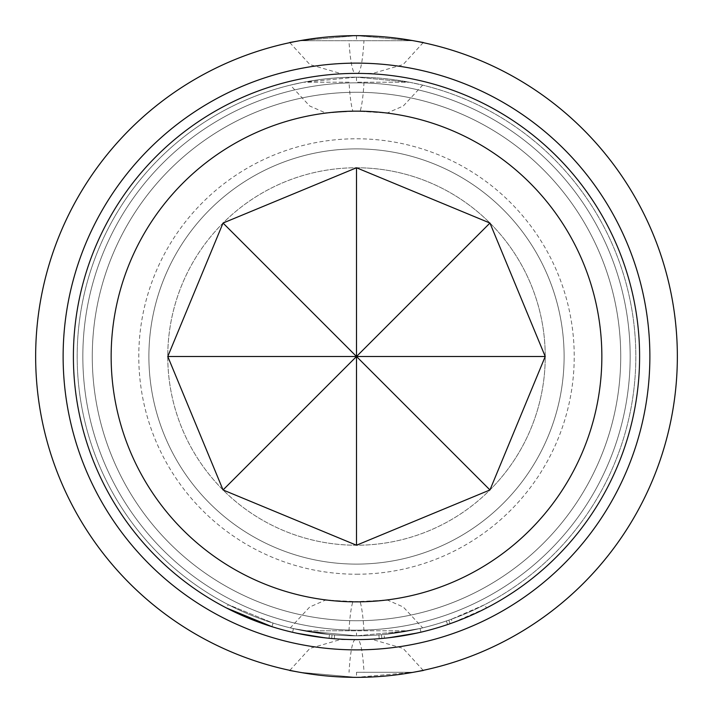 <?xml version="1.0" encoding="UTF-8"?>
<svg xmlns="http://www.w3.org/2000/svg" width="713" height="713" viewBox="0 0 713 713"><rect width="100%" height="100%" fill="white"/><g stroke="black" fill="none" stroke-linecap="round" stroke-linejoin="round"><path stroke-width="0.53" stroke-dasharray="3.56 2.67" d="M271.938 626.682L273.061 623.073L228.276 604.66L273.061 623.073L271.938 626.682L226.538 608.011L228.276 604.66M356.5 73.394A283.106 283.106 0 0 0 73.394 356.5A283.106 283.106 0 0 0 356.5 639.606A283.106 283.106 0 0 0 639.606 356.5A283.106 283.106 0 0 0 356.5 73.394A283.106 283.106 0 0 0 73.394 356.5A283.106 283.106 0 0 0 356.5 639.606A283.106 283.106 0 0 0 639.606 356.5A283.106 283.106 0 0 0 356.5 73.394A283.106 283.106 0 0 0 73.394 356.5A283.106 283.106 0 0 0 420.928 632.173L384.459 638.215L420.928 632.173A283.106 283.106 0 0 1 356.5 639.606A283.106 283.106 0 0 0 420.928 632.173A283.106 283.106 0 0 1 356.5 639.606A283.106 283.106 0 0 0 384.459 638.215L420.928 632.173A283.106 283.106 0 0 1 381.829 638.465L379.2 638.688A283.106 283.106 0 0 1 356.5 639.606A283.106 283.106 0 0 0 384.459 638.215A283.106 283.106 0 0 1 356.5 639.606A283.106 283.106 0 0 0 452.586 622.797L486.462 608.011A283.106 283.106 0 0 1 450.09 623.688L447.595 624.543A283.106 283.106 0 0 1 356.5 639.606A283.106 283.106 0 0 0 420.928 632.173A283.106 283.106 0 0 1 356.5 639.606A283.106 283.106 0 0 0 420.928 632.173A283.106 283.106 0 0 1 356.5 639.606A283.106 283.106 0 0 0 420.928 632.173A283.106 283.106 0 0 1 356.5 639.606A283.106 283.106 0 0 0 379.2 638.688A283.106 283.106 0 0 1 356.5 639.606A283.106 283.106 0 0 0 639.606 356.5A283.106 283.106 0 0 0 356.5 73.394M447.595 624.543L446.383 620.97A279.327 279.327 0 0 1 356.5 635.827A279.327 279.327 0 0 0 378.897 634.926L381.491 634.704L378.897 634.926A279.327 279.327 0 0 1 356.5 635.827A279.327 279.327 0 0 0 384.093 634.463A279.327 279.327 0 0 1 329.433 634.517A279.327 279.327 0 0 0 356.5 635.827A279.327 279.327 0 0 1 334.62 634.971L334.326 638.732L334.62 634.971A279.327 279.327 0 0 0 356.5 635.827A279.327 279.327 0 0 1 293.435 628.616L292.58 632.297L293.435 628.616A279.327 279.327 0 0 0 356.5 635.827A279.327 279.327 0 0 1 293.435 628.616L292.58 632.297L293.435 628.616A279.327 279.327 0 0 0 356.5 635.827A279.327 279.327 0 0 1 334.62 634.971A279.327 279.327 0 0 0 356.5 635.827A279.327 279.327 0 0 1 329.433 634.517L329.067 638.269L329.433 634.517A279.327 279.327 0 0 0 356.5 635.827A279.327 279.327 0 0 1 329.433 634.517A279.327 279.327 0 0 0 356.5 635.827A279.327 279.327 0 0 1 334.62 634.971L334.326 638.732L331.697 638.518L334.326 638.732L331.697 638.518L334.326 638.732L331.697 638.518L334.326 638.732L334.62 634.971L332.026 634.757L334.62 634.971A279.327 279.327 0 0 0 356.5 635.827A279.327 279.327 0 0 1 293.435 628.616L329.433 634.517L293.435 628.616L329.433 634.517L293.435 628.616L329.433 634.517L293.435 628.616L292.58 632.297A283.106 283.106 0 0 0 356.5 639.606A283.106 283.106 0 0 1 292.58 632.297L329.067 638.269A283.106 283.106 0 0 0 356.5 639.606A283.106 283.106 0 0 1 329.067 638.269L292.58 632.297L329.067 638.269A283.106 283.106 0 0 0 356.5 639.606A283.106 283.106 0 0 1 329.067 638.269L292.58 632.297A283.106 283.106 0 0 0 356.5 639.606A283.106 283.106 0 0 1 292.58 632.297A283.106 283.106 0 0 0 356.5 639.606A283.106 283.106 0 0 1 292.58 632.297L329.067 638.269A283.106 283.106 0 0 0 356.5 639.606A283.106 283.106 0 0 1 329.067 638.269L292.58 632.297L293.435 628.616A279.327 279.327 0 0 0 635.827 356.5A279.327 279.327 0 0 0 356.5 77.173A279.327 279.327 0 0 0 77.173 356.5A279.327 279.327 0 0 0 356.5 635.827A279.327 279.327 0 0 0 635.827 356.5A279.327 279.327 0 0 0 356.5 77.173L409.405 82.227L356.5 77.173A279.327 279.327 0 0 0 77.173 356.5A279.327 279.327 0 0 0 356.5 635.827L409.405 630.773L356.5 635.827L303.595 630.773L356.5 630.773L303.595 630.773L290.351 627.886L303.595 630.773L356.5 635.827A279.327 279.327 0 0 0 420.073 628.501L420.928 632.173L420.073 628.501L420.928 632.173L420.073 628.501L420.928 632.173L420.073 628.501L420.928 632.173L420.073 628.501L420.928 632.173L420.073 628.501L384.093 634.463L420.073 628.501L420.928 632.173L420.073 628.501A279.327 279.327 0 0 1 356.5 635.827A279.327 279.327 0 0 0 420.073 628.501A279.327 279.327 0 0 1 356.5 635.827A279.327 279.327 0 0 0 420.073 628.501A279.327 279.327 0 0 1 356.5 635.827A279.327 279.327 0 0 0 451.302 619.249L452.586 622.797M334.326 638.732A283.106 283.106 0 0 0 356.5 639.606A283.106 283.106 0 0 1 334.326 638.732A283.106 283.106 0 0 0 356.5 639.606A283.106 283.106 0 0 1 334.326 638.732A283.106 283.106 0 0 0 356.5 639.606A283.106 283.106 0 0 1 334.326 638.732M356.5 677.35A320.85 320.85 0 0 0 677.35 356.5A320.85 320.85 0 0 0 356.5 35.65A320.85 320.85 0 0 0 35.65 356.5A320.85 320.85 0 0 0 356.5 677.35L413.246 672.288L356.5 677.35L299.754 672.288L356.5 677.35L356.5 672.297L413.246 672.288L356.5 672.297M413.246 40.712L356.5 35.65L413.246 40.712L299.754 40.712L413.246 40.712M355.377 73.394L372.774 73.394L355.377 73.394A56.621 7.059 -90 0 1 348.978 40.703M299.754 40.712L356.5 35.65L299.754 40.712M357.623 639.606L340.226 639.606L357.623 639.606A56.621 7.059 90 0 1 364.022 672.297M409.405 82.227L422.649 85.114L409.405 82.227L356.5 82.227L409.405 82.227M409.405 630.773L422.649 627.886L409.405 630.773L356.5 630.773L409.405 630.773M349.049 82.218L303.595 82.227L356.5 77.173L303.595 82.227L349.049 82.218A56.621 6.996 -90 0 0 352.882 111.175L325.85 113.064L309.718 106.005L290.343 85.123M364.022 82.218A56.621 7.059 90 0 1 360.154 111.175C398.246 113.456 397.025 113.447 356.5 111.148L352.882 111.175C314.763 113.456 315.975 113.447 356.5 111.148L387.15 113.064L403.282 106.005L422.657 85.123M348.978 630.782A56.621 7.059 -90 0 1 352.846 601.825C313.693 599.606 316.117 599.606 360.118 601.825C399.316 599.606 396.891 599.606 352.846 601.825L325.841 599.936L309.718 606.995L290.343 627.877M303.595 82.227L290.351 85.114L303.595 82.227M356.5 620.729A264.229 264.229 0 0 1 92.271 356.5A264.229 264.229 0 0 1 356.5 92.271A264.229 264.229 0 0 1 620.729 356.5A264.229 264.229 0 0 1 356.5 620.729A264.229 264.229 0 0 0 620.729 356.5A264.229 264.229 0 0 0 356.5 92.271A264.229 264.229 0 0 0 92.271 356.5A264.229 264.229 0 0 0 356.5 620.729A264.229 264.229 0 0 0 620.729 356.5A264.229 264.229 0 0 0 356.5 92.271A264.229 264.229 0 0 0 92.271 356.5A264.229 264.229 0 0 0 356.5 620.729A264.229 264.229 0 0 0 620.729 356.5A264.229 264.229 0 0 0 356.5 92.271A264.229 264.229 0 0 0 92.271 356.5A264.229 264.229 0 0 0 356.5 620.729A264.229 264.229 0 0 1 92.271 356.5A264.229 264.229 0 0 1 356.5 92.271A264.229 264.229 0 0 1 620.729 356.5A264.229 264.229 0 0 1 356.5 620.729M356.5 564.108A207.608 207.608 0 0 0 564.108 356.5A207.608 207.608 0 0 0 356.5 148.892A207.608 207.608 0 0 0 148.892 356.5A207.608 207.608 0 0 0 356.5 564.108A207.608 207.608 0 0 0 564.108 356.5A207.608 207.608 0 0 0 356.5 148.892A207.608 207.608 0 0 0 148.892 356.5A207.608 207.608 0 0 0 356.5 564.108A207.608 207.608 0 0 0 564.108 356.5A207.608 207.608 0 0 0 356.5 148.892A207.608 207.608 0 0 1 564.108 356.5A207.608 207.608 0 0 1 356.5 564.108A207.608 207.608 0 0 0 564.108 356.5A207.608 207.608 0 0 0 356.5 148.892A207.608 207.608 0 0 1 564.108 356.5A207.608 207.608 0 0 1 356.5 564.108A207.608 207.608 0 0 1 148.892 356.5A207.608 207.608 0 0 1 356.5 148.892A207.608 207.608 0 0 0 148.892 356.5A207.608 207.608 0 0 0 356.5 564.108A207.608 207.608 0 0 1 148.892 356.5A207.608 207.608 0 0 1 356.5 148.892A207.608 207.608 0 0 0 148.892 356.5A207.608 207.608 0 0 0 356.5 564.108A207.608 207.608 0 0 1 148.892 356.5A207.608 207.608 0 0 1 356.5 148.892A207.608 207.608 0 0 1 564.108 356.5A207.608 207.608 0 0 1 356.5 564.108A207.608 207.608 0 0 1 148.892 356.5A207.608 207.608 0 0 1 356.5 148.892A207.608 207.608 0 0 1 564.108 356.5A207.608 207.608 0 0 1 356.5 564.108A207.608 207.608 0 0 1 148.892 356.5A207.608 207.608 0 0 1 356.5 148.892A207.608 207.608 0 0 1 564.108 356.5A207.608 207.608 0 0 1 356.5 564.108A207.608 207.608 0 0 1 148.892 356.5A207.608 207.608 0 0 1 356.5 148.892A207.608 207.608 0 0 1 564.108 356.5A207.608 207.608 0 0 1 356.5 564.108A207.608 207.608 0 0 1 148.892 356.5A207.608 207.608 0 0 1 356.5 148.892A207.608 207.608 0 0 1 564.108 356.5A207.608 207.608 0 0 1 356.5 564.108A207.608 207.608 0 0 1 148.892 356.5A207.608 207.608 0 0 1 356.5 148.892A207.608 207.608 0 0 1 564.108 356.5A207.608 207.608 0 0 1 356.5 564.108M356.5 574.223A217.723 217.723 0 0 0 574.223 356.5A217.723 217.723 0 0 0 356.5 138.777A217.723 217.723 0 0 0 138.777 356.5A217.723 217.723 0 0 0 356.5 574.223M363.951 630.782A56.621 6.996 90 0 0 360.118 601.825L387.159 599.936L403.282 606.995L422.657 627.877M529.991 529.991A245.352 245.352 0 0 0 529.991 183.009A245.352 245.352 0 0 0 183.009 183.009A245.352 245.352 0 0 0 183.009 529.991A245.352 245.352 0 0 0 529.991 529.991M489.956 489.956A188.731 188.731 0 0 0 489.956 223.044A188.731 188.731 0 0 0 223.044 223.044A188.731 188.731 0 0 0 223.044 489.956A188.731 188.731 0 0 0 489.956 489.956M356.5 630.167A273.667 273.667 0 0 1 82.833 356.5A273.667 273.667 0 0 1 356.5 82.833A273.667 273.667 0 0 1 630.167 356.5A273.667 273.667 0 0 1 356.5 630.167A273.667 273.667 0 0 1 82.833 356.5A273.667 273.667 0 0 1 356.5 82.833A273.667 273.667 0 0 1 630.167 356.5A273.667 273.667 0 0 1 356.5 630.167A273.667 273.667 0 0 1 82.833 356.5A273.667 273.667 0 0 1 356.5 82.833A273.667 273.667 0 0 1 630.167 356.5A273.667 273.667 0 0 1 356.5 630.167A273.667 273.667 0 0 1 82.833 356.5A273.667 273.667 0 0 1 356.5 82.833A273.667 273.667 0 0 1 630.167 356.5A273.667 273.667 0 0 1 356.5 630.167M356.5 167.769A188.731 188.731 0 0 1 545.231 356.5A188.731 188.731 0 0 1 356.5 545.231A188.731 188.731 0 0 1 167.769 356.5A188.731 188.731 0 0 1 356.5 167.769M332.026 634.757L331.697 638.518L332.026 634.757M446.383 620.97L448.842 620.123A279.327 279.327 0 0 0 484.724 604.66L486.462 608.011L484.724 604.66L451.302 619.249M384.093 634.463A279.327 279.327 0 0 1 356.5 635.827A279.327 279.327 0 0 0 378.897 634.926L381.491 634.704L381.829 638.465L381.491 634.704A279.327 279.327 0 0 0 420.073 628.501L384.093 634.463L384.459 638.215M378.897 634.926L379.2 638.688M448.842 620.123L450.09 623.688L448.842 620.123M356.5 635.827A279.327 279.327 0 0 0 420.073 628.501A279.327 279.327 0 0 1 356.5 635.827A279.327 279.327 0 0 0 420.073 628.501A279.327 279.327 0 0 1 356.5 635.827L356.5 630.773M329.433 634.517L329.067 638.269L329.433 634.517M293.435 628.616L292.58 632.297L293.435 628.616M356.5 35.65L356.5 40.703M357.614 73.394A56.621 6.996 90 0 0 363.951 40.703M355.386 639.606A56.621 6.996 -90 0 0 349.049 672.297M356.5 77.173L356.5 82.227M289.843 42.646L309.897 64.598L340.217 73.394M423.157 670.354L403.103 648.402L372.783 639.606M289.843 670.354L309.897 648.402L340.217 639.606M423.157 42.646L403.103 64.598L372.783 73.394"/><path stroke-width="1.07" d="M226.538 608.011L271.938 626.682M413.246 40.712L423.37 42.53L413.246 40.712M356.5 35.65A320.85 320.85 0 0 1 677.35 356.5A320.85 320.85 0 0 1 356.5 677.35A320.85 320.85 0 0 1 35.65 356.5A320.85 320.85 0 0 1 356.5 35.65M413.246 672.288L423.37 670.47L413.246 672.288M299.754 40.712L289.63 42.53L299.754 40.712M356.5 649.873A293.373 293.373 0 0 0 649.873 356.5A293.373 293.373 0 0 0 356.5 63.127A293.373 293.373 0 0 0 63.127 356.5A293.373 293.373 0 0 0 356.5 649.873M299.754 672.288L289.63 670.47L299.754 672.288M356.5 639.606A283.106 283.106 0 0 0 639.606 356.5A283.106 283.106 0 0 0 356.5 73.394A283.106 283.106 0 0 0 73.394 356.5A283.106 283.106 0 0 0 356.5 639.606M529.991 529.991A245.352 245.352 0 0 0 529.991 183.009A245.352 245.352 0 0 0 183.009 183.009A245.352 245.352 0 0 0 183.009 529.991A245.352 245.352 0 0 0 529.991 529.991M223.044 223.044L356.5 167.769L489.956 223.044L545.231 356.5L489.956 489.956L223.044 223.044L167.769 356.5L356.5 356.5L356.5 167.769M545.231 356.5L356.5 356.5L223.044 489.956L167.769 356.5M489.956 223.044L356.5 356.5L356.5 545.231L223.044 489.956M489.956 489.956L356.5 545.231"/></g></svg>
